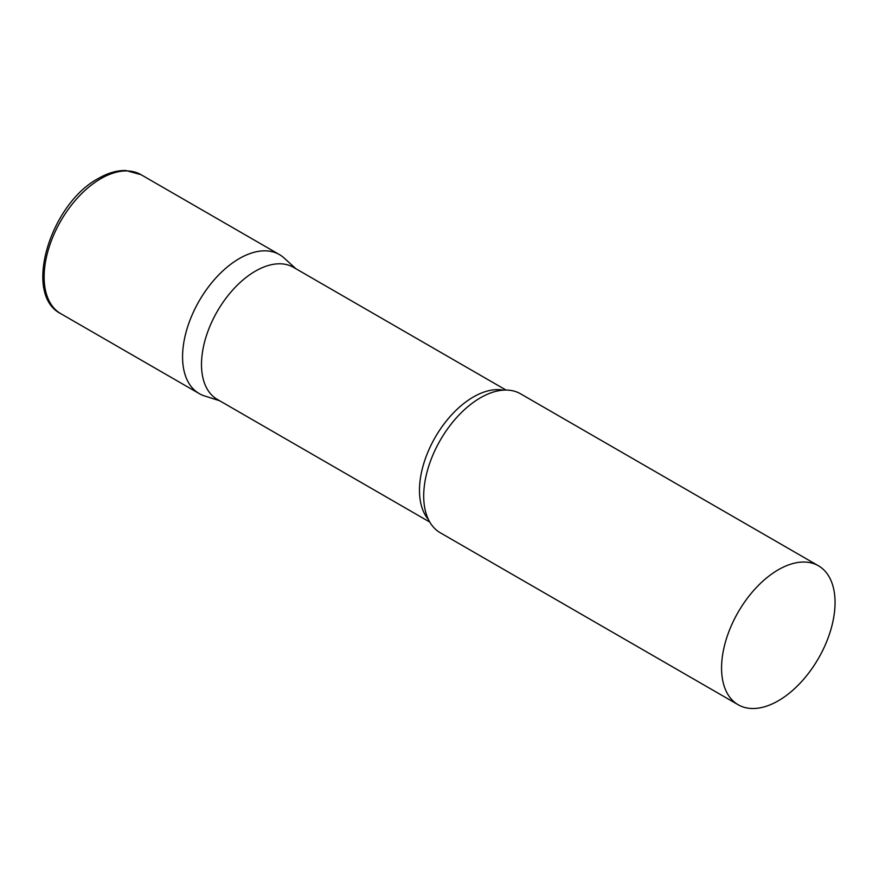 <?xml version="1.0" encoding="UTF-8"?>
<svg xmlns="http://www.w3.org/2000/svg" width="879" height="879" viewBox="0 0 879 879"><rect width="100%" height="100%" fill="white"/><g stroke="black" fill="none" stroke-linecap="round" stroke-linejoin="round"><path stroke-width="1.32" d="M60.75 313.649L199.192 393.572A80.242 46.323 -60 0 1 186.886 329.273A80.242 46.323 -60 0 1 239.308 258.569A80.242 46.323 -60 0 1 279.423 254.591L140.992 174.668A80.242 46.323 -60 0 0 100.865 178.646A80.242 46.323 -60 0 0 48.455 249.35A80.242 46.323 -60 0 0 60.75 313.649C22.371 294.3 50.532 203.664 98.459 178.404C107.853 172.976 116.962 170.339 125.785 170.504L140.992 174.668M506.029 390.056L293.509 267.359A76.231 44.005 120 0 0 234.77 287.785A76.231 44.005 120 0 0 201.5 364.488A76.231 44.005 120 0 0 217.278 399.385L429.798 522.082M295.893 268.732L284.115 258.019A80.242 46.323 120 0 0 220.915 272.732A80.242 46.323 120 0 0 182.568 356.841A80.242 46.323 120 0 0 204.499 395.924L219.673 400.769M818.437 565.79L520.566 393.814A80.242 46.323 120 0 0 482.791 396.484A80.242 46.323 120 0 0 423.7 496.053A80.242 46.323 120 0 0 423.755 498.745A80.242 46.323 120 0 0 440.324 532.795L738.195 704.76A80.242 46.323 120 0 0 800.022 683.269A80.242 46.323 120 0 0 835.05 602.522A80.242 46.323 120 0 0 818.437 565.79A80.242 46.323 120 0 0 756.599 587.282A80.242 46.323 120 0 0 721.571 668.029A80.242 46.323 120 0 0 738.195 704.76M503.151 390.155A76.231 44.005 120 0 0 447.883 419.107A76.231 44.005 120 0 0 419.481 490.339A76.231 44.005 120 0 0 428.447 519.544"/></g></svg>
